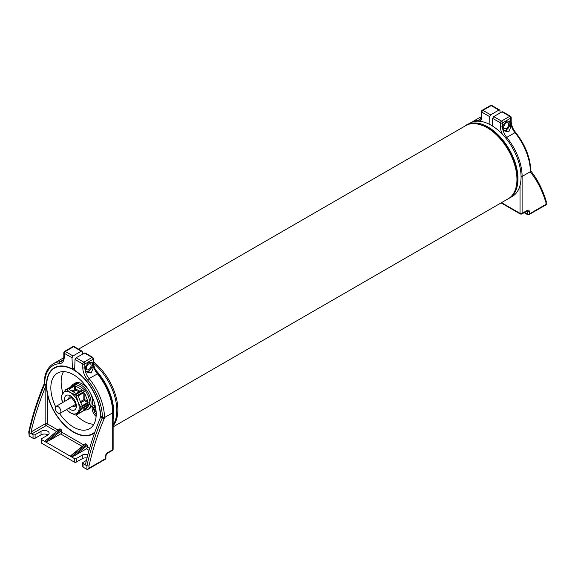 <?xml version="1.0" encoding="UTF-8"?>
<svg xmlns="http://www.w3.org/2000/svg" width="575" height="575" viewBox="0 0 575 575"><rect width="100%" height="100%" fill="white"/><g stroke="black" fill="none" stroke-linecap="round" stroke-linejoin="round"><path stroke-width="0.86" d="M55.214 408.2A4.011 2.314 -120 0 0 56.968 412.239A4.011 2.314 -120 0 0 60.059 413.31A4.011 2.314 -120 0 0 60.885 411.477A4.011 2.314 -120 0 0 59.139 407.438A4.011 2.314 -120 0 0 56.048 406.367A4.011 2.314 -120 0 0 55.214 408.2M112.707 420.613A42.291 24.416 -120 0 0 94.322 368.668M113.131 424.932A42.291 24.416 -120 0 0 93.581 363.342M63.487 371.615A32.085 18.522 -120 0 0 62.941 393.099M75.95 414.97A32.085 18.522 -120 0 0 83.835 421.152A32.085 18.522 -120 0 0 93.869 424.242M59.548 413.482A32.085 18.522 -120 0 0 73.521 427.103A32.085 18.522 -120 0 0 89.563 428.691A32.085 18.522 -120 0 0 94.48 402.982A32.085 18.522 -120 0 0 73.521 374.713A32.085 18.522 -120 0 0 57.478 373.118A32.085 18.522 -120 0 0 55.646 406.719M100.323 417.162A37.921 21.893 -120 0 0 73.521 369.948A37.921 21.893 -120 0 0 54.56 368.072A37.921 21.893 -120 0 0 48.746 398.453A37.921 21.893 -120 0 0 73.521 431.868A37.921 21.893 -120 0 0 92.482 433.744A37.921 21.893 -120 0 0 94.968 431.868M95.048 405.08A6.929 3.996 -120 0 0 93.588 405.397A6.929 3.996 -120 0 0 92.805 406.115A6.929 3.996 -120 0 0 96.104 416.401M91.885 397.037A11.816 6.821 -120 0 0 91.245 394.795M87.68 388.614A11.816 6.821 -120 0 0 86.056 386.939M81.736 381.232A6.929 3.996 -120 0 0 82.268 381.786M63.724 357.787A42.291 24.416 -120 0 0 62.689 358.326A42.291 24.416 -120 0 0 62.186 358.627M96.003 410.392A17.48 10.091 180 0 1 94.53 409.278A17.149 9.897 120 0 0 94.53 410.708L95.579 410.097M94.53 410.708A17.48 10.091 0 0 0 96.14 411.901M95.493 407.057A4.672 2.702 -120 0 0 93.905 409.874A4.672 2.702 -120 0 0 96.205 414.388M492.588 120.628L492.631 119.183M74.944 361.754L74.987 360.309M506.323 122.863A3.428 1.977 -60 0 1 508.041 122.698A3.428 1.977 -60 0 1 508.566 125.443A3.428 1.977 -60 0 1 506.323 128.462A3.428 1.977 -60 0 1 504.613 128.635A3.428 1.977 -60 0 1 504.088 125.889A3.428 1.977 -60 0 1 506.323 122.863L506.323 122.863A3.428 1.977 -60 0 0 503.901 127.061L503.901 127.061A3.428 1.977 -60 0 0 506.323 128.462M503.527 129.914A5.103 2.947 120 0 0 504.519 130.317L503.607 130.202M503.269 125.221A5.103 2.947 120 0 0 503.024 125.882M507.301 121.088A5.103 2.947 120 0 0 506.201 121.569M509.615 120.987L509.939 123.582A5.103 2.947 120 0 0 508.853 121.232M509.939 123.582L509.615 125.803L508.135 128.232A5.103 2.947 120 0 0 509.939 123.582M508.135 128.232L506.007 130.288L504.519 130.317A5.103 2.947 120 0 0 508.135 128.232M88.679 363.997A3.428 1.977 -60 0 1 90.39 363.824A3.428 1.977 -60 0 1 90.915 366.57A3.428 1.977 -60 0 1 88.679 369.588A3.428 1.977 -60 0 1 86.969 369.761A3.428 1.977 -60 0 1 86.437 367.015A3.428 1.977 -60 0 1 88.679 363.997L88.679 363.997A3.428 1.977 -60 0 0 86.257 368.187L86.257 368.187A3.428 1.977 -60 0 0 88.679 369.588M85.883 371.04A5.103 2.947 120 0 0 86.875 371.443L85.962 371.328M85.618 366.347A5.103 2.947 120 0 0 85.38 367.008M89.65 362.214A5.103 2.947 120 0 0 88.55 362.696M91.964 362.113L92.288 364.708A5.103 2.947 120 0 0 91.202 362.358M92.288 364.708L91.964 366.929L90.483 369.358A5.103 2.947 120 0 0 92.288 364.708M90.483 369.358L88.356 371.414L86.875 371.443A5.103 2.947 120 0 0 90.483 369.358M84.884 410.033A14.583 8.417 -120 0 0 88.032 409.371A14.583 8.417 -120 0 0 91.051 402.694A14.583 8.417 -120 0 0 84.683 388.017A14.583 8.417 -120 0 0 73.449 384.107A14.583 8.417 -120 0 0 71.3 386.501M88.032 409.371L89.578 408.473A14.583 8.417 -120 0 0 92.597 401.803A14.583 8.417 -120 0 0 90.182 392.754M88.917 390.554A14.583 8.417 -120 0 0 74.994 383.216L73.449 384.107M510.708 197.203A42.291 24.416 -120 0 0 512.311 196.406A42.291 24.416 -120 0 0 518.794 162.517A42.291 24.416 -120 0 0 491.165 125.249A42.291 24.416 -120 0 0 470.019 123.151L466.929 124.94A42.291 24.416 -120 0 0 466.426 125.242M508.71 198.476A42.291 24.416 -120 0 0 509.22 198.195A42.291 24.416 -120 0 0 515.703 164.306A42.291 24.416 -120 0 0 488.074 127.032A42.291 24.416 -120 0 0 466.929 124.94M84.863 393.631L83.835 392.603L83.835 399.718A0.726 0.424 180 0 1 84.863 399.718L84.863 393.631L87.903 401.472L84.863 399.718A0.726 0.424 -60 0 1 84.345 400.61L87.688 402.536L87.903 401.472M83.835 407.143L83.835 410.399L84.863 409.371L84.863 406.547M87.903 405.044L84.863 409.371M79.853 391.295A9.114 5.261 -120 0 0 75.584 389.613L75.584 386.019A0.726 0.424 0 0 0 74.549 386.019L74.549 389.613A0.726 0.424 180 0 1 75.584 389.613A0.726 0.575 -93.1 0 1 75.318 390.576A8.388 4.844 60 0 1 78.89 391.855M81.772 390.188A0.726 0.424 0 0 0 81.772 389.591L81.772 390.188L76.612 393.163A0.726 0.424 0 0 1 75.584 393.163L69.395 389.591L69.395 389.002L74.549 386.019M75.584 386.019L81.772 389.591M66.621 389.677L70.423 392.574L75.44 394.766L76.417 395.981L78.02 402.011L80.831 407.352L80.831 408.652L76.417 414.927L85.517 409.666L88.327 406.18L89.93 403.391L89.93 402.098L88.327 396.06L85.517 390.727L80.737 386.616L75.72 384.423L74.75 384.51L65.643 389.764L66.621 389.677L75.72 384.423M83.835 410.399L78.674 413.382L78.674 412.943L78.674 413.382M80.831 407.352L89.93 402.098M80.831 408.652L89.93 403.391M87.688 402.536L82.527 405.512L81.715 405.044L82.527 405.512M81.715 405.044L78.674 397.203L78.674 395.578L83.835 392.603M76.417 395.981L85.517 390.727M78.674 395.578L78.674 397.203M75.44 394.766L84.547 389.512M69.395 389.002A0.726 0.424 0 0 0 69.395 389.591M76.417 414.927L75.44 415.013L70.423 412.814A12.398 7.159 -120 0 0 78.02 412.138A12.398 7.159 -120 0 0 78.02 402.011A12.398 7.159 -120 0 0 70.423 392.574A12.398 7.159 -120 0 0 62.833 393.25A12.398 7.159 -120 0 0 62.553 402.608L61.238 396.038L65.643 389.764M66.563 409.551A12.398 7.159 -120 0 0 70.423 412.814L66.398 409.652M87.688 404.915L81.715 408.617L78.674 412.943M492.559 121.404L492.646 119.147M524.17 212.664L527.562 214.626A1.459 0.841 -60 0 1 527.261 213.958A1.459 0.841 0 0 0 529.323 213.958L545.826 204.434L546.25 204.678L546.221 201.329C542.671 189.484 537.517 179.35 530.783 170.926L530.811 170.969A1.459 1.164 -38.7 0 1 530.675 172.428A2.918 1.682 -60 0 1 530.373 171.673L530.351 171.328A1.459 0.834 -0.5 0 0 530.783 170.732L530.79 170.883A1.459 0.956 -7.8 0 0 530.775 170.804M545.826 204.434L546.25 201.509M503.024 126.349L503.024 125.522L506.64 121.03L510.248 121.354L510.248 122.18A11.665 6.735 -120 0 0 511.003 126.601L508.767 131.883L503.786 130.769A11.665 6.735 60 0 1 503.024 126.349L502.514 126.644A1.459 0.841 180 0 1 500.451 126.644A13.124 7.576 -120 0 0 502.32 134.176M511.003 126.601L509.615 125.803M508.767 131.883L506.007 130.288M492.394 125.983L492.674 118.378L493.745 116.617L501.997 111.852L502.715 111.773L510.456 116.243A1.459 0.841 -60 0 0 509.73 116.315L501.479 121.081A1.459 0.841 120 0 0 500.451 122.863L500.451 126.644M500.056 112.973L499.977 110.688L499.646 109.997L498.899 110.062L490.655 114.827L489.663 116.639L489.943 124.567M74.994 360.273L74.915 362.53M86.926 444.367L71.458 456.873L74.599 455.652L86.408 448.838A1.459 0.841 120 0 0 87.443 447.048L86.926 444.367L85.502 443.763L70.962 455.515L70.423 456.277L74.29 458.512L74.29 462.084A1.459 0.841 0 0 0 76.353 462.084L76.353 458.512A1.459 0.841 180 0 1 74.29 458.512M72.536 454.458L70.962 455.515M76.353 458.512L82.282 455.084A4.737 2.738 180 0 1 87.889 454.617M86.415 460.438L83.059 462.379A1.459 0.841 180 0 0 82.635 462.976L82.635 466.548A1.459 0.841 0 0 0 83.059 467.144L86.926 469.372L87.961 469.272L88.988 468.187L88.988 465.973L86.926 465.8L86.926 469.372M83.059 467.144L83.059 463.572A1.459 0.841 180 0 1 82.635 462.976M83.059 463.572L85.165 464.334L85.689 463.543L84.345 464.312L86.926 465.8A189.592 109.458 120 0 1 102.235 417.96L104.14 418.686A2.918 1.682 120 0 0 104.434 417.587L104.456 417.22A1.459 0.834 179.5 0 1 102.393 417.227L102.386 417.414A1.459 0.841 -60 0 1 102.235 417.96L100.431 416.918L99.813 419.182A189.592 109.458 120 0 0 85.689 463.543M104.456 417.22A42.291 24.416 -120 0 0 89.103 378.544L87.565 379.888A40.832 23.575 60 0 1 102.393 417.227L100.589 416.185L100.431 416.918M87.019 457.98A4.737 2.738 0 0 0 82.282 458.656L76.353 462.084M85.38 366.649L85.38 367.475A11.665 6.735 -120 0 0 86.135 371.896L91.123 373.017L93.351 367.727A11.665 6.735 60 0 1 92.597 363.307L92.597 362.48L88.988 362.157L85.38 366.649M93.351 367.727L91.964 366.929M91.123 373.017L88.356 371.414M102.386 417.414A1.459 0.712 -173.2 0 0 104.434 417.587L112.707 412.814A42.291 24.416 -120 0 0 97.347 373.779A11.665 6.735 60 0 1 93.114 363.012L93.114 359.231A1.459 0.841 -120 0 0 92.079 357.442A1.459 0.841 -60 0 1 92.812 357.37L85.064 352.899L76.101 357.743L75.023 359.504L74.635 370.314A38.281 22.102 -120 0 1 100.589 416.185M74.728 367.698L72.407 369.035L72.019 357.765L73.003 355.954L81.255 351.196L81.995 351.124L82.326 351.814L82.405 354.099M72.407 369.035A38.281 22.102 -120 0 0 54.381 367.756A38.281 22.102 -120 0 0 46.453 384.934L44.649 383.892A1.459 0.848 -179.5 0 1 44.218 383.281L44.203 383.482A1.459 0.712 -173.2 0 1 44.232 383.388M58.154 430.143L47.222 423.832L47.222 393.142L46.115 386.105L46.453 384.934M47.222 393.142A38.281 22.102 -120 0 0 66.226 426.794A38.281 22.102 -120 0 0 92.661 434.06A38.281 22.102 -120 0 0 94.71 432.594M55.638 367.447A38.281 22.102 60 0 1 56.328 366.836M61.144 429.482L45.677 441.988L48.825 440.766L60.627 433.952A1.459 0.841 120 0 0 61.662 432.163L61.144 429.482L59.721 428.878L44.649 441.392L70.423 456.277L85.898 443.778M46.762 439.58L45.181 440.63M46.115 386.105L45.159 387.629A189.592 109.458 120 0 0 31.036 431.983L31.754 433.952L33.041 434.693L33.041 438.265A1.459 0.841 0 0 0 35.104 438.265L35.104 434.693A1.459 0.841 180 0 1 33.041 434.693M41.81 443.325L41.81 439.753A1.459 0.841 180 0 1 41.386 439.163L41.386 442.736A1.459 0.841 0 0 0 41.81 443.325L74.29 462.084M47.977 434.995A4.737 2.738 0 0 0 41.033 434.844L35.104 438.265M28.75 431.918L29.174 436.037L33.041 438.265M35.104 434.693L41.033 431.272A4.737 2.738 180 0 1 46.201 430.675A4.737 2.738 180 0 1 49.127 433.205A4.737 2.738 180 0 1 47.739 435.138L41.81 438.567A1.459 0.841 180 0 0 41.386 439.163M41.81 439.753L44.649 441.392L60.116 428.893M29.174 436.037L29.174 431.444L29.174 432.465L31.754 433.952L46.194 425.615A1.459 0.841 60 0 1 45.159 423.832L31.036 431.983M29.174 432.465A189.592 109.458 -60 0 1 44.483 384.618A1.459 0.841 120 0 0 44.634 384.071L44.649 383.892A40.832 23.575 60 0 1 59.477 363.666A1.459 1.143 -93.8 0 1 60.001 361.74A42.291 24.416 -120 0 0 53.403 363.688C47.43 367.411 44.368 373.944 44.218 383.281M508.192 198.792C527.951 189.139 513.152 140.817 487.772 127.557C476.503 122.727 469.214 122.051 465.894 125.537A42.291 24.416 60 0 1 487.039 127.628A42.291 24.416 60 0 1 516.947 179.429A42.291 24.416 60 0 1 508.192 198.792L113.131 426.873M113.131 425.744A42.291 24.416 -120 0 0 117.861 409.838A42.291 24.416 -120 0 0 93.538 361.869M68.748 408.293A8.388 4.844 -120 0 0 70.423 409.537A8.388 4.844 -120 0 0 76.353 406.115A8.388 4.844 -120 0 0 70.423 395.844A8.388 4.844 -120 0 0 64.738 401.343M68.626 399.1A5.47 3.155 60 0 1 69.748 396.772L69.755 396.764M69.74 396.772L71.027 397.181C74.951 401.637 76.346 404.663 75.21 406.245A5.47 3.155 60 0 1 72.637 406.051M80.414 401.688L83.835 399.718A0.726 0.424 -120 0 0 84.345 400.61L80.795 402.658M71.99 391.093L74.549 389.613A0.726 0.424 -120 0 0 75.318 390.576L73.205 391.798M524.594 212.419L527.261 213.958L527.261 211.578A1.459 0.841 0 0 0 529.323 211.578L529.323 213.958A1.459 0.841 60 0 1 529.022 214.626L546.25 204.678M521.805 214.029L520.346 214.029A1.459 0.841 -60 0 1 520.044 213.361A1.459 0.841 0 0 0 522.107 213.361A1.459 0.841 -120 0 1 521.805 214.029L526.959 211.054A1.459 0.841 -120 0 0 527.261 210.385A2.918 1.682 -60 0 1 529.323 211.578M526.657 211.226L527.261 211.578A1.459 0.841 120 0 0 527.074 210.996M530.811 170.969L530.79 170.883A1.459 0.956 -7.8 0 1 530.373 171.673L522.107 176.453L522.107 213.361L527.261 210.385M545.826 202.228A188.133 108.618 120 0 0 530.675 172.428M530.351 171.328A42.291 24.416 -120 0 0 514.999 132.653L515.624 132.48C525.234 144.67 530.287 157.428 530.783 170.732M521.072 176.697A1.459 0.841 180 0 0 522.107 176.453A42.291 24.416 -120 0 0 506.747 137.411L514.999 132.653A11.665 6.735 -120 0 1 510.758 121.886A1.459 0.841 0 0 0 511.189 121.289L511.189 117.508A1.459 1.459 0 0 0 510.456 116.243M520.044 185.438L520.044 213.361L501.493 202.652M492.674 118.378L500.451 122.863A1.459 0.841 180 0 0 502.514 122.863L502.514 126.644A11.665 6.735 60 0 0 506.747 137.411L505.806 138.115M501.997 111.852L509.73 116.315A1.459 0.841 -120 0 1 510.758 118.105L502.514 122.863A1.459 0.841 -120 0 0 501.479 121.081L493.745 116.617M510.248 122.18L510.758 121.886L510.758 118.105A1.459 0.841 0 0 0 511.189 117.508M480.017 121.303A13.124 7.576 -120 0 0 481.886 115.927L481.886 112.147L489.663 116.639M490.655 114.827L482.921 110.364L491.165 105.599L498.899 110.062M481.886 112.147A1.459 0.841 -60 0 1 482.921 110.364A1.459 0.841 -120 0 0 482.188 110.292A1.459 1.459 0 0 0 481.462 111.557A1.459 0.841 180 0 0 481.886 112.147M499.646 109.997L491.898 105.527A1.459 0.841 120 0 0 491.165 105.599A1.459 0.841 -120 0 0 490.439 105.527L482.188 110.292M481.347 116.826A42.291 24.416 -120 0 0 479.306 117.796L481.347 116.811M477.157 121.181A1.459 1.143 -93.8 0 1 477.652 120.613A42.291 24.416 -120 0 0 471.054 122.561L479.306 117.796M481.886 115.927A1.459 0.841 180 0 1 481.462 115.331C481.476 117.199 480.815 118.788 479.471 120.082A11.665 6.735 60 0 1 477.652 120.613L480.643 118.888M87.443 445.273L74.599 455.652M86.408 448.838L89.053 450.362M89.642 448.32L87.443 447.048M105.915 458.067A1.459 0.841 180 0 1 105.491 458.656A1.459 0.841 60 0 1 105.189 459.324A1.459 1.459 0 0 0 105.915 458.067L105.915 455.68A1.459 0.841 180 0 1 105.491 456.277L105.491 458.656L88.988 468.187M112.405 450.397A1.459 1.459 0 0 0 113.131 449.132A1.459 0.841 180 0 1 112.707 449.729A1.459 0.841 -120 0 1 112.405 450.397L107.252 453.373A1.459 0.841 -120 0 0 107.554 452.705A2.918 1.682 120 0 0 105.491 456.277M113.131 449.132L113.131 412.217A1.459 0.841 0 0 1 112.707 412.814L112.707 449.729L107.554 452.705M88.988 465.973A188.133 108.618 -60 0 1 104.14 418.686M92.597 363.307L93.114 363.012A1.459 0.841 0 0 0 93.538 362.415C93.646 366.217 95.127 369.948 97.973 373.606L89.103 378.544A11.665 6.735 -120 0 1 84.863 367.77A1.459 0.841 180 0 1 82.8 367.77L82.8 363.989L75.023 359.504M87.565 379.888A13.124 7.576 60 0 1 82.8 367.77M82.282 455.084L82.282 458.656M76.101 357.743L83.835 362.207A1.459 0.841 -120 0 1 84.863 363.989L93.114 359.231A1.459 0.841 0 0 0 93.538 358.635L93.538 362.415M85.38 367.475L84.863 367.77L84.863 363.989A1.459 0.841 180 0 1 82.8 363.989A1.459 0.841 120 0 1 83.835 362.207L92.079 357.442L84.345 352.978M81.255 351.196L73.521 346.725L65.27 351.49L73.003 355.954M74.247 346.653A1.459 0.841 120 0 0 73.521 346.725A1.459 0.841 -120 0 0 72.788 346.653L74.247 346.653L81.995 351.124M72.019 357.765L64.242 353.273A1.459 0.841 -60 0 1 65.27 351.49A1.459 0.841 -120 0 0 64.544 351.418L63.811 352.683L63.811 356.457C63.803 358.419 63.135 360 61.82 361.208A11.665 6.735 -120 0 1 60.001 361.74L62.991 360.015M63.811 352.683A1.459 0.841 180 0 0 64.242 353.273L64.242 357.053A13.124 7.576 60 0 1 59.477 363.666M83.936 445.028L61.662 432.163M60.627 433.952L82.218 446.416M61.662 430.387L48.825 440.766M45.159 387.629L45.159 423.832A1.459 0.841 180 0 1 47.222 423.832A1.459 0.841 120 0 1 46.194 425.615L56.436 431.53M46.295 385.66L44.009 384.193C37.375 400.157 32.286 416.034 28.757 431.839M44.634 384.071A1.459 0.712 -173.2 0 1 44.203 383.482L44.009 384.193M63.696 357.952A42.291 24.416 -120 0 0 61.654 358.922L63.703 357.938M64.242 357.053A1.459 0.841 180 0 1 63.811 356.457M41.033 431.272L41.033 434.844M75.476 404.405L60.059 413.31M71.465 397.462L56.048 406.367M465.894 125.537L78.574 349.154M94.767 432.422L92.482 433.744M57.198 366.548L54.56 368.072M63.732 357.722L62.689 358.326M96.198 414.64L94.746 412.757L93.596 409.213L93.876 406.963L95.083 405.217M509.22 198.195L512.311 196.406M527.562 214.626L529.022 214.626M515.624 132.48C512.771 128.822 511.297 125.091 511.189 121.289M501.062 202.903L520.346 214.029M471.054 122.561L470.537 122.87M481.462 115.331L481.462 111.557M491.898 105.527A1.459 1.459 0 0 0 490.439 105.527M107.252 453.373L105.915 455.68M105.189 459.324L87.961 469.272M97.973 373.606C107.683 385.947 112.736 398.813 113.131 412.217M93.538 358.635L92.812 357.37M53.403 363.688L61.654 358.922M72.788 346.653L64.544 351.418"/></g></svg>
